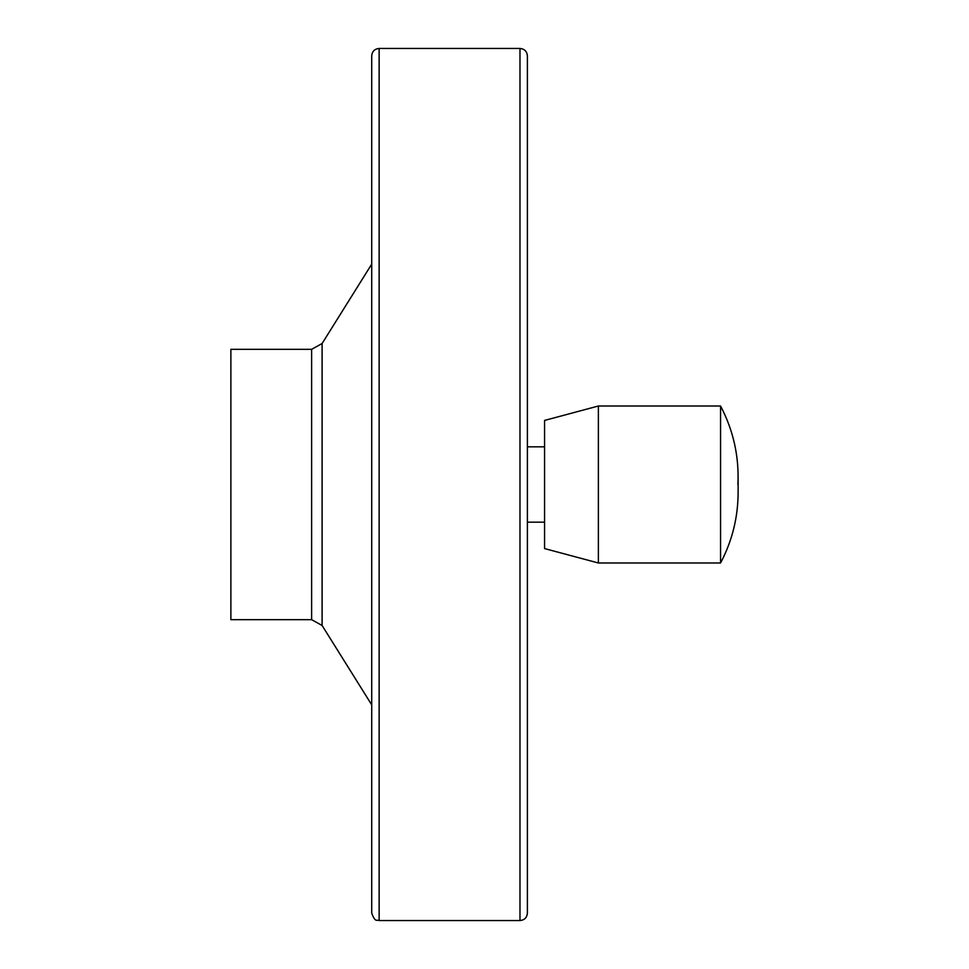 <?xml version="1.0" encoding="UTF-8"?>
<svg xmlns="http://www.w3.org/2000/svg" width="969" height="969" viewBox="0 0 969 969"><rect width="100%" height="100%" fill="white"/><g stroke="black" fill="none" stroke-linecap="round" stroke-linejoin="round"><path stroke-width="1.45" d="M230.876 349.324L230.876 619.675L311.618 619.675L311.618 349.324L230.876 349.324M371.721 264.137L322.096 343.523L311.618 349.324M371.721 55.863L371.721 913.137C375.512 923.481 377.22 919.181 379.133 920.55L379.133 48.45C374.628 48.886 372.157 51.357 371.721 55.863M519.978 48.45L519.978 920.55C524.471 920.114 526.942 917.643 527.39 913.137L527.39 55.863C526.942 51.357 524.471 48.886 519.978 48.45L379.133 48.45M544.566 446.83L527.39 446.83M544.566 420.425L544.566 548.575L598.37 562.989L598.37 406.011L544.566 420.425M737.906 484.5C739.25 456.762 733.46 430.599 720.561 406.011L720.561 562.989L598.37 562.989M720.561 406.011L598.37 406.011M322.096 343.523L322.096 625.477L311.618 619.675M322.096 625.477L371.721 704.863M519.978 920.55L379.133 920.55M544.566 522.17L527.39 522.17M720.561 562.989C732.164 540.968 738.027 517.494 738.124 492.555L738.124 476.445"/></g></svg>
